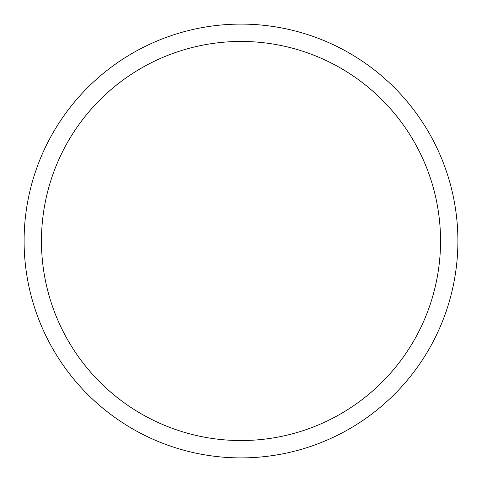 <?xml version="1.0" encoding="UTF-8"?>
<svg xmlns="http://www.w3.org/2000/svg" width="482" height="482" viewBox="0 0 482 482"><rect width="100%" height="100%" fill="white"/><g stroke="black" fill="none" stroke-linecap="round" stroke-linejoin="round"><path stroke-width="0.72" d="M457.9 241A216.9 216.9 0 0 1 241 457.9A216.9 216.9 0 0 1 24.1 241A216.9 216.9 0 0 1 241 24.1A216.9 216.9 0 0 1 457.9 241A216.9 216.9 0 0 1 241 457.9A216.9 216.9 0 0 1 24.1 241M440.548 241A199.548 199.548 0 0 1 241 440.548A199.548 199.548 0 0 1 41.452 241A199.548 199.548 0 0 1 241 41.452A199.548 199.548 0 0 1 440.548 241"/></g></svg>
